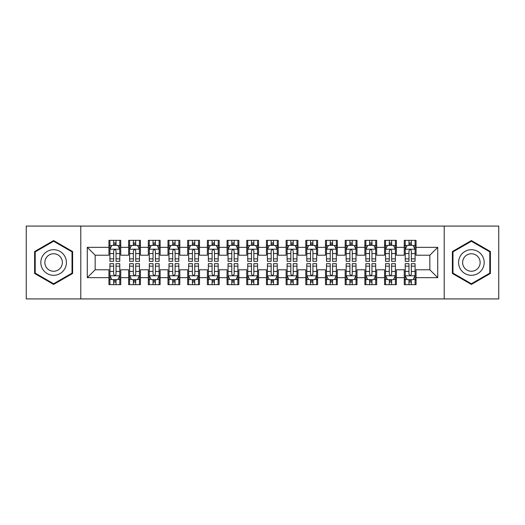 <?xml version="1.0" encoding="UTF-8"?>
<svg xmlns="http://www.w3.org/2000/svg" width="525" height="525" viewBox="0 0 525 525"><rect width="100%" height="100%" fill="white"/><g stroke="black" fill="none" stroke-linecap="round" stroke-linejoin="round"><path stroke-width="0.79" d="M444.216 298.922L498.75 298.922L498.75 226.078L444.216 226.078L444.216 298.922L80.784 298.922L80.784 226.078L26.25 226.078L26.25 298.922L80.784 298.922M444.216 226.078L80.784 226.078M87.281 277.659L87.281 247.341L108.938 247.341L108.938 255.216L95.156 255.216L95.156 269.784L87.281 277.659L108.938 277.659L108.938 284.648L120.75 284.648L120.75 277.659L128.625 277.659L128.625 284.648L140.438 284.648L140.438 277.659L148.312 277.659L148.312 284.648L160.125 284.648L160.125 277.659L168 277.659L168 284.648L179.812 284.648L179.812 277.659L187.688 277.659L187.688 284.648L199.5 284.648L199.5 277.659L207.375 277.659L207.375 284.648L219.188 284.648L219.188 277.659L227.062 277.659L227.062 284.648L238.875 284.648L238.875 277.659L246.75 277.659L246.75 284.648L258.562 284.648L258.562 277.659L266.438 277.659L266.438 284.648L278.25 284.648L278.25 277.659L286.125 277.659L286.125 284.648L297.938 284.648L297.938 277.659L305.812 277.659L305.812 284.648L317.625 284.648L317.625 277.659L325.5 277.659L325.5 284.648L337.312 284.648L337.312 277.659L345.188 277.659L345.188 284.648L357 284.648L357 277.659L364.875 277.659L364.875 284.648L376.688 284.648L376.688 277.659L384.562 277.659L384.562 284.648L396.375 284.648L396.375 277.659L404.25 277.659L404.25 284.648L416.062 284.648L416.062 269.784L429.844 269.784L429.844 255.216L416.062 255.216L416.062 247.341L437.719 247.341L437.719 277.659L416.062 277.659M416.062 247.341L416.062 240.352L404.25 240.352L404.25 247.341L396.375 247.341L396.375 240.352L384.562 240.352L384.562 247.341L376.688 247.341L376.688 240.352L364.875 240.352L364.875 247.341L357 247.341L357 240.352L345.188 240.352L345.188 247.341L337.312 247.341L337.312 240.352L325.5 240.352L325.5 247.341L317.625 247.341L317.625 240.352L305.812 240.352L305.812 247.341L297.938 247.341L297.938 240.352L286.125 240.352L286.125 247.341L278.25 247.341L278.25 240.352L266.438 240.352L266.438 247.341L258.562 247.341L258.562 240.352L246.75 240.352L246.75 247.341L238.875 247.341L238.875 240.352L227.062 240.352L227.062 247.341L219.188 247.341L219.188 240.352L207.375 240.352L207.375 247.341L199.5 247.341L199.5 240.352L187.688 240.352L187.688 247.341L179.812 247.341L179.812 240.352L168 240.352L168 247.341L160.125 247.341L160.125 240.352L148.312 240.352L148.312 247.341L140.438 247.341L140.438 240.352L128.625 240.352L128.625 247.341L120.75 247.341L120.75 240.352L108.938 240.352L108.938 247.341M396.375 277.659L396.375 269.784L404.25 269.784L404.25 277.659M437.719 247.341L429.844 255.216M376.688 277.659L376.688 269.784L384.562 269.784L384.562 277.659M404.25 247.341L404.25 255.216L396.375 255.216L396.375 247.341M357 277.659L357 269.784L364.875 269.784L364.875 277.659M384.562 247.341L384.562 255.216L376.688 255.216L376.688 247.341M337.312 277.659L337.312 269.784L345.188 269.784L345.188 277.659M364.875 247.341L364.875 255.216L357 255.216L357 247.341M317.625 277.659L317.625 269.784L325.5 269.784L325.5 277.659M345.188 247.341L345.188 255.216L337.312 255.216L337.312 247.341M297.938 277.659L297.938 269.784L305.812 269.784L305.812 277.659M325.5 247.341L325.5 255.216L317.625 255.216L317.625 247.341M278.25 277.659L278.25 269.784L286.125 269.784L286.125 277.659M305.812 247.341L305.812 255.216L297.938 255.216L297.938 247.341M258.562 277.659L258.562 269.784L266.438 269.784L266.438 277.659M286.125 247.341L286.125 255.216L278.25 255.216L278.25 247.341M238.875 277.659L238.875 269.784L246.75 269.784L246.75 277.659M266.438 247.341L266.438 255.216L258.562 255.216L258.562 247.341M219.188 277.659L219.188 269.784L227.062 269.784L227.062 277.659M246.75 247.341L246.75 255.216L238.875 255.216L238.875 247.341M199.5 277.659L199.5 269.784L207.375 269.784L207.375 277.659M227.062 247.341L227.062 255.216L219.188 255.216L219.188 247.341M179.812 277.659L179.812 269.784L187.688 269.784L187.688 277.659M207.375 247.341L207.375 255.216L199.5 255.216L199.5 247.341M160.125 277.659L160.125 269.784L168 269.784L168 277.659M187.688 247.341L187.688 255.216L179.812 255.216L179.812 247.341M140.438 277.659L140.438 269.784L148.312 269.784L148.312 277.659M168 247.341L168 255.216L160.125 255.216L160.125 247.341M120.75 277.659L120.75 269.784L128.625 269.784L128.625 277.659M148.312 247.341L148.312 255.216L140.438 255.216L140.438 247.341M95.156 269.784L108.938 269.784L108.938 277.659M128.625 247.341L128.625 255.216L120.75 255.216L120.75 247.341M404.25 245.273L405.234 245.273M415.078 245.273L416.062 245.273M384.562 245.273L385.547 245.273M395.391 245.273L396.375 245.273M364.875 245.273L365.859 245.273M375.703 245.273L376.688 245.273M345.188 245.273L346.172 245.273M356.016 245.273L357 245.273M325.5 245.273L326.484 245.273M336.328 245.273L337.312 245.273M305.812 245.273L306.797 245.273M316.641 245.273L317.625 245.273M286.125 245.273L287.109 245.273M296.953 245.273L297.938 245.273M266.438 245.273L267.422 245.273M277.266 245.273L278.25 245.273M246.75 245.273L247.734 245.273M257.578 245.273L258.562 245.273M227.062 245.273L228.047 245.273M237.891 245.273L238.875 245.273M207.375 245.273L208.359 245.273M218.203 245.273L219.188 245.273M187.688 245.273L188.672 245.273M198.516 245.273L199.5 245.273M168 245.273L168.984 245.273M178.828 245.273L179.812 245.273M148.312 245.273L149.297 245.273M159.141 245.273L160.125 245.273M128.625 245.273L129.609 245.273M139.453 245.273L140.438 245.273M108.938 245.273L109.922 245.273M119.766 245.273L120.75 245.273M108.938 279.727L109.922 279.727M119.766 279.727L120.75 279.727M128.625 279.727L129.609 279.727M139.453 279.727L140.438 279.727M148.312 279.727L149.297 279.727M159.141 279.727L160.125 279.727M168 279.727L168.984 279.727M178.828 279.727L179.812 279.727M187.688 279.727L188.672 279.727M198.516 279.727L199.5 279.727M207.375 279.727L208.359 279.727M218.203 279.727L219.188 279.727M227.062 279.727L228.047 279.727M237.891 279.727L238.875 279.727M246.75 279.727L247.734 279.727M257.578 279.727L258.562 279.727M266.438 279.727L267.422 279.727M277.266 279.727L278.25 279.727M286.125 279.727L287.109 279.727M296.953 279.727L297.938 279.727M305.812 279.727L306.797 279.727M316.641 279.727L317.625 279.727M325.5 279.727L326.484 279.727M336.328 279.727L337.312 279.727M345.188 279.727L346.172 279.727M356.016 279.727L357 279.727M364.875 279.727L365.859 279.727M375.703 279.727L376.688 279.727M384.562 279.727L385.547 279.727M395.391 279.727L396.375 279.727M404.25 279.727L405.234 279.727M415.078 279.727L416.062 279.727M87.281 247.341L95.156 255.216M429.844 269.784L437.719 277.659M72.614 251.534L53.616 240.562L34.617 251.534L34.617 273.466L53.616 284.438L72.614 273.466L72.614 251.534M452.386 251.534L452.386 273.466L471.384 284.438L490.383 273.466L490.383 251.534L471.384 240.562L452.386 251.534M116.025 242.911L113.662 242.911M119.766 258.851L116.025 258.851L116.025 261.319L119.766 261.319L119.766 249.309L117.797 245.372L111.891 245.372L109.922 249.309L109.922 261.319L113.662 261.319L113.662 258.851L109.922 258.851M109.922 249.309L109.922 240.352M119.766 249.309L119.766 240.352M113.662 245.372L113.662 240.352M116.025 240.352L116.025 245.372M116.025 258.851L116.025 250.786C115.237 249.27 114.45 249.27 113.662 250.786L113.662 258.851M116.025 245.273L113.662 245.273M113.662 282.089L116.025 282.089M109.922 266.149L113.662 266.149L113.662 263.681L109.922 263.681L109.922 275.691L111.891 279.628L117.797 279.628L119.766 275.691L119.766 263.681L116.025 263.681L116.025 266.149L119.766 266.149M119.766 275.691L119.766 284.648M109.922 275.691L109.922 284.648M116.025 279.628L116.025 284.648M113.662 284.648L113.662 279.628M113.662 266.149L113.662 274.214C114.45 275.73 115.237 275.73 116.025 274.214L116.025 266.149M113.662 279.727L116.025 279.727M135.713 242.911L133.35 242.911M139.453 258.851L135.713 258.851L135.713 261.319L139.453 261.319L139.453 249.309L137.484 245.372L131.578 245.372L129.609 249.309L129.609 261.319L133.35 261.319L133.35 258.851L129.609 258.851M129.609 249.309L129.609 240.352M139.453 249.309L139.453 240.352M133.35 245.372L133.35 240.352M135.713 240.352L135.713 245.372M135.713 258.851L135.713 250.786C134.925 249.27 134.138 249.27 133.35 250.786L133.35 258.851M135.713 245.273L133.35 245.273M155.4 242.911L153.037 242.911M159.141 258.851L155.4 258.851L155.4 261.319L159.141 261.319L159.141 249.309L157.172 245.372L151.266 245.372L149.297 249.309L149.297 261.319L153.037 261.319L153.037 258.851L149.297 258.851M149.297 249.309L149.297 240.352M159.141 249.309L159.141 240.352M153.037 245.372L153.037 240.352M155.4 240.352L155.4 245.372M155.4 258.851L155.4 250.786C154.612 249.27 153.825 249.27 153.037 250.786L153.037 258.851M155.4 245.273L153.037 245.273M133.35 282.089L135.713 282.089M129.609 266.149L133.35 266.149L133.35 263.681L129.609 263.681L129.609 275.691L131.578 279.628L137.484 279.628L139.453 275.691L139.453 263.681L135.713 263.681L135.713 266.149L139.453 266.149M139.453 275.691L139.453 284.648M129.609 275.691L129.609 284.648M135.713 279.628L135.713 284.648M133.35 284.648L133.35 279.628M133.35 266.149L133.35 274.214C134.138 275.73 134.925 275.73 135.713 274.214L135.713 266.149M133.35 279.727L135.713 279.727M153.037 282.089L155.4 282.089M149.297 266.149L153.037 266.149L153.037 263.681L149.297 263.681L149.297 275.691L151.266 279.628L157.172 279.628L159.141 275.691L159.141 263.681L155.4 263.681L155.4 266.149L159.141 266.149M159.141 275.691L159.141 284.648M149.297 275.691L149.297 284.648M155.4 279.628L155.4 284.648M153.037 284.648L153.037 279.628M153.037 266.149L153.037 274.214C153.825 275.73 154.612 275.73 155.4 274.214L155.4 266.149M153.037 279.727L155.4 279.727M64.7 256.102A12.797 12.797 0 0 0 47.217 251.416A12.797 12.797 0 0 0 42.532 268.898A12.797 12.797 0 0 0 60.014 273.584A12.797 12.797 0 0 0 64.7 256.102M61.202 258.123A8.761 8.761 0 0 0 49.238 254.914A8.761 8.761 0 0 0 46.029 266.877A8.761 8.761 0 0 0 57.993 270.086A8.761 8.761 0 0 0 61.202 258.123M53.616 283.756L35.208 273.125L35.208 251.875L53.616 241.244L72.023 251.875L72.023 273.125L53.616 283.756M482.468 256.102A12.797 12.797 0 0 0 464.986 251.416A12.797 12.797 0 0 0 460.3 268.898A12.797 12.797 0 0 0 477.783 273.584A12.797 12.797 0 0 0 482.468 256.102M478.971 258.123A8.761 8.761 0 0 0 467.007 254.914A8.761 8.761 0 0 0 463.798 266.877A8.761 8.761 0 0 0 475.762 270.086A8.761 8.761 0 0 0 478.971 258.123M471.384 283.756L452.977 273.125L452.977 251.875L471.384 241.244L489.792 251.875L489.792 273.125L471.384 283.756M175.088 242.911L172.725 242.911M178.828 258.851L175.088 258.851L175.088 261.319L178.828 261.319L178.828 249.309L176.859 245.372L170.953 245.372L168.984 249.309L168.984 261.319L172.725 261.319L172.725 258.851L168.984 258.851M168.984 249.309L168.984 240.352M178.828 249.309L178.828 240.352M172.725 245.372L172.725 240.352M175.088 240.352L175.088 245.372M175.088 258.851L175.088 250.786C174.3 249.27 173.512 249.27 172.725 250.786L172.725 258.851M175.088 245.273L172.725 245.273M194.775 242.911L192.412 242.911M198.516 258.851L194.775 258.851L194.775 261.319L198.516 261.319L198.516 249.309L196.547 245.372L190.641 245.372L188.672 249.309L188.672 261.319L192.412 261.319L192.412 258.851L188.672 258.851M188.672 249.309L188.672 240.352M198.516 249.309L198.516 240.352M192.412 245.372L192.412 240.352M194.775 240.352L194.775 245.372M194.775 258.851L194.775 250.786C193.988 249.27 193.2 249.27 192.412 250.786L192.412 258.851M194.775 245.273L192.412 245.273M172.725 282.089L175.088 282.089M168.984 266.149L172.725 266.149L172.725 263.681L168.984 263.681L168.984 275.691L170.953 279.628L176.859 279.628L178.828 275.691L178.828 263.681L175.088 263.681L175.088 266.149L178.828 266.149M178.828 275.691L178.828 284.648M168.984 275.691L168.984 284.648M175.088 279.628L175.088 284.648M172.725 284.648L172.725 279.628M172.725 266.149L172.725 274.214C173.512 275.73 174.3 275.73 175.088 274.214L175.088 266.149M172.725 279.727L175.088 279.727M192.412 282.089L194.775 282.089M188.672 266.149L192.412 266.149L192.412 263.681L188.672 263.681L188.672 275.691L190.641 279.628L196.547 279.628L198.516 275.691L198.516 263.681L194.775 263.681L194.775 266.149L198.516 266.149M198.516 275.691L198.516 284.648M188.672 275.691L188.672 284.648M194.775 279.628L194.775 284.648M192.412 284.648L192.412 279.628M192.412 266.149L192.412 274.214C193.2 275.73 193.988 275.73 194.775 274.214L194.775 266.149M192.412 279.727L194.775 279.727M214.463 242.911L212.1 242.911M218.203 258.851L214.463 258.851L214.463 261.319L218.203 261.319L218.203 249.309L216.234 245.372L210.328 245.372L208.359 249.309L208.359 261.319L212.1 261.319L212.1 258.851L208.359 258.851M208.359 249.309L208.359 240.352M218.203 249.309L218.203 240.352M212.1 245.372L212.1 240.352M214.463 240.352L214.463 245.372M214.463 258.851L214.463 250.786C213.675 249.27 212.887 249.27 212.1 250.786L212.1 258.851M214.463 245.273L212.1 245.273M212.1 282.089L214.463 282.089M208.359 266.149L212.1 266.149L212.1 263.681L208.359 263.681L208.359 275.691L210.328 279.628L216.234 279.628L218.203 275.691L218.203 263.681L214.463 263.681L214.463 266.149L218.203 266.149M218.203 275.691L218.203 284.648M208.359 275.691L208.359 284.648M214.463 279.628L214.463 284.648M212.1 284.648L212.1 279.628M212.1 266.149L212.1 274.214C212.887 275.73 213.675 275.73 214.463 274.214L214.463 266.149M212.1 279.727L214.463 279.727M234.15 242.911L231.787 242.911M237.891 258.851L234.15 258.851L234.15 261.319L237.891 261.319L237.891 249.309L235.922 245.372L230.016 245.372L228.047 249.309L228.047 261.319L231.787 261.319L231.787 258.851L228.047 258.851M228.047 249.309L228.047 240.352M237.891 249.309L237.891 240.352M231.787 245.372L231.787 240.352M234.15 240.352L234.15 245.372M234.15 258.851L234.15 250.786C233.363 249.27 232.575 249.27 231.787 250.786L231.787 258.851M234.15 245.273L231.787 245.273M231.787 282.089L234.15 282.089M228.047 266.149L231.787 266.149L231.787 263.681L228.047 263.681L228.047 275.691L230.016 279.628L235.922 279.628L237.891 275.691L237.891 263.681L234.15 263.681L234.15 266.149L237.891 266.149M237.891 275.691L237.891 284.648M228.047 275.691L228.047 284.648M234.15 279.628L234.15 284.648M231.787 284.648L231.787 279.628M231.787 266.149L231.787 274.214C232.575 275.73 233.363 275.73 234.15 274.214L234.15 266.149M231.787 279.727L234.15 279.727M253.838 242.911L251.475 242.911M257.578 258.851L253.838 258.851L253.838 261.319L257.578 261.319L257.578 249.309L255.609 245.372L249.703 245.372L247.734 249.309L247.734 261.319L251.475 261.319L251.475 258.851L247.734 258.851M247.734 249.309L247.734 240.352M257.578 249.309L257.578 240.352M251.475 245.372L251.475 240.352M253.838 240.352L253.838 245.372M253.838 258.851L253.838 250.786C253.05 249.27 252.262 249.27 251.475 250.786L251.475 258.851M253.838 245.273L251.475 245.273M251.475 282.089L253.838 282.089M247.734 266.149L251.475 266.149L251.475 263.681L247.734 263.681L247.734 275.691L249.703 279.628L255.609 279.628L257.578 275.691L257.578 263.681L253.838 263.681L253.838 266.149L257.578 266.149M257.578 275.691L257.578 284.648M247.734 275.691L247.734 284.648M253.838 279.628L253.838 284.648M251.475 284.648L251.475 279.628M251.475 266.149L251.475 274.214C252.262 275.73 253.05 275.73 253.838 274.214L253.838 266.149M251.475 279.727L253.838 279.727M273.525 242.911L271.162 242.911M277.266 258.851L273.525 258.851L273.525 261.319L277.266 261.319L277.266 249.309L275.297 245.372L269.391 245.372L267.422 249.309L267.422 261.319L271.162 261.319L271.162 258.851L267.422 258.851M267.422 249.309L267.422 240.352M277.266 249.309L277.266 240.352M271.162 245.372L271.162 240.352M273.525 240.352L273.525 245.372M273.525 258.851L273.525 250.786C272.738 249.27 271.95 249.27 271.162 250.786L271.162 258.851M273.525 245.273L271.162 245.273M271.162 282.089L273.525 282.089M267.422 266.149L271.162 266.149L271.162 263.681L267.422 263.681L267.422 275.691L269.391 279.628L275.297 279.628L277.266 275.691L277.266 263.681L273.525 263.681L273.525 266.149L277.266 266.149M277.266 275.691L277.266 284.648M267.422 275.691L267.422 284.648M273.525 279.628L273.525 284.648M271.162 284.648L271.162 279.628M271.162 266.149L271.162 274.214C271.95 275.73 272.738 275.73 273.525 274.214L273.525 266.149M271.162 279.727L273.525 279.727M293.213 242.911L290.85 242.911M296.953 258.851L293.213 258.851L293.213 261.319L296.953 261.319L296.953 249.309L294.984 245.372L289.078 245.372L287.109 249.309L287.109 261.319L290.85 261.319L290.85 258.851L287.109 258.851M287.109 249.309L287.109 240.352M296.953 249.309L296.953 240.352M290.85 245.372L290.85 240.352M293.213 240.352L293.213 245.372M293.213 258.851L293.213 250.786C292.425 249.27 291.637 249.27 290.85 250.786L290.85 258.851M293.213 245.273L290.85 245.273M290.85 282.089L293.213 282.089M287.109 266.149L290.85 266.149L290.85 263.681L287.109 263.681L287.109 275.691L289.078 279.628L294.984 279.628L296.953 275.691L296.953 263.681L293.213 263.681L293.213 266.149L296.953 266.149M296.953 275.691L296.953 284.648M287.109 275.691L287.109 284.648M293.213 279.628L293.213 284.648M290.85 284.648L290.85 279.628M290.85 266.149L290.85 274.214C291.637 275.73 292.425 275.73 293.213 274.214L293.213 266.149M290.85 279.727L293.213 279.727M312.9 242.911L310.537 242.911M316.641 258.851L312.9 258.851L312.9 261.319L316.641 261.319L316.641 249.309L314.672 245.372L308.766 245.372L306.797 249.309L306.797 261.319L310.537 261.319L310.537 258.851L306.797 258.851M306.797 249.309L306.797 240.352M316.641 249.309L316.641 240.352M310.537 245.372L310.537 240.352M312.9 240.352L312.9 245.372M312.9 258.851L312.9 250.786C312.113 249.27 311.325 249.27 310.537 250.786L310.537 258.851M312.9 245.273L310.537 245.273M310.537 282.089L312.9 282.089M306.797 266.149L310.537 266.149L310.537 263.681L306.797 263.681L306.797 275.691L308.766 279.628L314.672 279.628L316.641 275.691L316.641 263.681L312.9 263.681L312.9 266.149L316.641 266.149M316.641 275.691L316.641 284.648M306.797 275.691L306.797 284.648M312.9 279.628L312.9 284.648M310.537 284.648L310.537 279.628M310.537 266.149L310.537 274.214C311.325 275.73 312.113 275.73 312.9 274.214L312.9 266.149M310.537 279.727L312.9 279.727M332.588 242.911L330.225 242.911M336.328 258.851L332.588 258.851L332.588 261.319L336.328 261.319L336.328 249.309L334.359 245.372L328.453 245.372L326.484 249.309L326.484 261.319L330.225 261.319L330.225 258.851L326.484 258.851M326.484 249.309L326.484 240.352M336.328 249.309L336.328 240.352M330.225 245.372L330.225 240.352M332.588 240.352L332.588 245.372M332.588 258.851L332.588 250.786C331.8 249.27 331.012 249.27 330.225 250.786L330.225 258.851M332.588 245.273L330.225 245.273M330.225 282.089L332.588 282.089M326.484 266.149L330.225 266.149L330.225 263.681L326.484 263.681L326.484 275.691L328.453 279.628L334.359 279.628L336.328 275.691L336.328 263.681L332.588 263.681L332.588 266.149L336.328 266.149M336.328 275.691L336.328 284.648M326.484 275.691L326.484 284.648M332.588 279.628L332.588 284.648M330.225 284.648L330.225 279.628M330.225 266.149L330.225 274.214C331.012 275.73 331.8 275.73 332.588 274.214L332.588 266.149M330.225 279.727L332.588 279.727M352.275 242.911L349.913 242.911M356.016 258.851L352.275 258.851L352.275 261.319L356.016 261.319L356.016 249.309L354.047 245.372L348.141 245.372L346.172 249.309L346.172 261.319L349.913 261.319L349.913 258.851L346.172 258.851M346.172 249.309L346.172 240.352M356.016 249.309L356.016 240.352M349.913 245.372L349.913 240.352M352.275 240.352L352.275 245.372M352.275 258.851L352.275 250.786C351.488 249.27 350.7 249.27 349.913 250.786L349.913 258.851M352.275 245.273L349.913 245.273M349.913 282.089L352.275 282.089M346.172 266.149L349.913 266.149L349.913 263.681L346.172 263.681L346.172 275.691L348.141 279.628L354.047 279.628L356.016 275.691L356.016 263.681L352.275 263.681L352.275 266.149L356.016 266.149M356.016 275.691L356.016 284.648M346.172 275.691L346.172 284.648M352.275 279.628L352.275 284.648M349.913 284.648L349.913 279.628M349.913 266.149L349.913 274.214C350.7 275.73 351.488 275.73 352.275 274.214L352.275 266.149M349.913 279.727L352.275 279.727M371.962 242.911L369.6 242.911M375.703 258.851L371.962 258.851L371.962 261.319L375.703 261.319L375.703 249.309L373.734 245.372L367.828 245.372L365.859 249.309L365.859 261.319L369.6 261.319L369.6 258.851L365.859 258.851M365.859 249.309L365.859 240.352M375.703 249.309L375.703 240.352M369.6 245.372L369.6 240.352M371.962 240.352L371.962 245.372M371.962 258.851L371.962 250.786C371.175 249.27 370.387 249.27 369.6 250.786L369.6 258.851M371.962 245.273L369.6 245.273M369.6 282.089L371.962 282.089M365.859 266.149L369.6 266.149L369.6 263.681L365.859 263.681L365.859 275.691L367.828 279.628L373.734 279.628L375.703 275.691L375.703 263.681L371.962 263.681L371.962 266.149L375.703 266.149M375.703 275.691L375.703 284.648M365.859 275.691L365.859 284.648M371.962 279.628L371.962 284.648M369.6 284.648L369.6 279.628M369.6 266.149L369.6 274.214C370.387 275.73 371.175 275.73 371.962 274.214L371.962 266.149M369.6 279.727L371.962 279.727M391.65 242.911L389.288 242.911M395.391 258.851L391.65 258.851L391.65 261.319L395.391 261.319L395.391 249.309L393.422 245.372L387.516 245.372L385.547 249.309L385.547 261.319L389.288 261.319L389.288 258.851L385.547 258.851M385.547 249.309L385.547 240.352M395.391 249.309L395.391 240.352M389.288 245.372L389.288 240.352M391.65 240.352L391.65 245.372M391.65 258.851L391.65 250.786C390.863 249.27 390.075 249.27 389.288 250.786L389.288 258.851M391.65 245.273L389.288 245.273M389.288 282.089L391.65 282.089M385.547 266.149L389.288 266.149L389.288 263.681L385.547 263.681L385.547 275.691L387.516 279.628L393.422 279.628L395.391 275.691L395.391 263.681L391.65 263.681L391.65 266.149L395.391 266.149M395.391 275.691L395.391 284.648M385.547 275.691L385.547 284.648M391.65 279.628L391.65 284.648M389.288 284.648L389.288 279.628M389.288 266.149L389.288 274.214C390.075 275.73 390.863 275.73 391.65 274.214L391.65 266.149M389.288 279.727L391.65 279.727M411.337 242.911L408.975 242.911M415.078 258.851L411.337 258.851L411.337 261.319L415.078 261.319L415.078 249.309L413.109 245.372L407.203 245.372L405.234 249.309L405.234 261.319L408.975 261.319L408.975 258.851L405.234 258.851M405.234 249.309L405.234 240.352M415.078 249.309L415.078 240.352M408.975 245.372L408.975 240.352M411.337 240.352L411.337 245.372M411.337 258.851L411.337 250.786C410.55 249.27 409.762 249.27 408.975 250.786L408.975 258.851M411.337 245.273L408.975 245.273M408.975 282.089L411.337 282.089M405.234 266.149L408.975 266.149L408.975 263.681L405.234 263.681L405.234 275.691L407.203 279.628L413.109 279.628L415.078 275.691L415.078 263.681L411.337 263.681L411.337 266.149L415.078 266.149M415.078 275.691L415.078 284.648M405.234 275.691L405.234 284.648M411.337 279.628L411.337 284.648M408.975 284.648L408.975 279.628M408.975 266.149L408.975 274.214C409.762 275.73 410.55 275.73 411.337 274.214L411.337 266.149M408.975 279.727L411.337 279.727M119.72 249.211L109.974 249.211M109.922 245.608L111.772 245.608M117.915 245.608L119.766 245.608M113.662 253.575L109.922 253.575M119.766 253.575L116.025 253.575M116.025 244.164L113.662 244.164M109.974 275.789L119.72 275.789M119.766 279.392L117.915 279.392M111.772 279.392L109.922 279.392M116.025 271.425L119.766 271.425M109.922 271.425L113.662 271.425M113.662 280.836L116.025 280.836M139.407 249.211L129.662 249.211M129.609 245.608L131.46 245.608M137.602 245.608L139.453 245.608M133.35 253.575L129.609 253.575M139.453 253.575L135.713 253.575M135.713 244.164L133.35 244.164M159.095 249.211L149.349 249.211M149.297 245.608L151.148 245.608M157.29 245.608L159.141 245.608M153.037 253.575L149.297 253.575M159.141 253.575L155.4 253.575M155.4 244.164L153.037 244.164M129.662 275.789L139.407 275.789M139.453 279.392L137.602 279.392M131.46 279.392L129.609 279.392M135.713 271.425L139.453 271.425M129.609 271.425L133.35 271.425M133.35 280.836L135.713 280.836M149.349 275.789L159.095 275.789M159.141 279.392L157.29 279.392M151.148 279.392L149.297 279.392M155.4 271.425L159.141 271.425M149.297 271.425L153.037 271.425M153.037 280.836L155.4 280.836M178.782 249.211L169.037 249.211M168.984 245.608L170.835 245.608M176.977 245.608L178.828 245.608M172.725 253.575L168.984 253.575M178.828 253.575L175.088 253.575M175.088 244.164L172.725 244.164M198.47 249.211L188.724 249.211M188.672 245.608L190.523 245.608M196.665 245.608L198.516 245.608M192.412 253.575L188.672 253.575M198.516 253.575L194.775 253.575M194.775 244.164L192.412 244.164M169.037 275.789L178.782 275.789M178.828 279.392L176.977 279.392M170.835 279.392L168.984 279.392M175.088 271.425L178.828 271.425M168.984 271.425L172.725 271.425M172.725 280.836L175.088 280.836M188.724 275.789L198.47 275.789M198.516 279.392L196.665 279.392M190.523 279.392L188.672 279.392M194.775 271.425L198.516 271.425M188.672 271.425L192.412 271.425M192.412 280.836L194.775 280.836M218.157 249.211L208.412 249.211M208.359 245.608L210.21 245.608M216.352 245.608L218.203 245.608M212.1 253.575L208.359 253.575M218.203 253.575L214.463 253.575M214.463 244.164L212.1 244.164M208.412 275.789L218.157 275.789M218.203 279.392L216.352 279.392M210.21 279.392L208.359 279.392M214.463 271.425L218.203 271.425M208.359 271.425L212.1 271.425M212.1 280.836L214.463 280.836M237.845 249.211L228.099 249.211M228.047 245.608L229.898 245.608M236.04 245.608L237.891 245.608M231.787 253.575L228.047 253.575M237.891 253.575L234.15 253.575M234.15 244.164L231.787 244.164M228.099 275.789L237.845 275.789M237.891 279.392L236.04 279.392M229.898 279.392L228.047 279.392M234.15 271.425L237.891 271.425M228.047 271.425L231.787 271.425M231.787 280.836L234.15 280.836M257.532 249.211L247.787 249.211M247.734 245.608L249.585 245.608M255.727 245.608L257.578 245.608M251.475 253.575L247.734 253.575M257.578 253.575L253.838 253.575M253.838 244.164L251.475 244.164M247.787 275.789L257.532 275.789M257.578 279.392L255.727 279.392M249.585 279.392L247.734 279.392M253.838 271.425L257.578 271.425M247.734 271.425L251.475 271.425M251.475 280.836L253.838 280.836M277.22 249.211L267.474 249.211M267.422 245.608L269.272 245.608M275.415 245.608L277.266 245.608M271.162 253.575L267.422 253.575M277.266 253.575L273.525 253.575M273.525 244.164L271.162 244.164M267.474 275.789L277.22 275.789M277.266 279.392L275.415 279.392M269.272 279.392L267.422 279.392M273.525 271.425L277.266 271.425M267.422 271.425L271.162 271.425M271.162 280.836L273.525 280.836M296.907 249.211L287.162 249.211M287.109 245.608L288.96 245.608M295.103 245.608L296.953 245.608M290.85 253.575L287.109 253.575M296.953 253.575L293.213 253.575M293.213 244.164L290.85 244.164M287.162 275.789L296.907 275.789M296.953 279.392L295.103 279.392M288.96 279.392L287.109 279.392M293.213 271.425L296.953 271.425M287.109 271.425L290.85 271.425M290.85 280.836L293.213 280.836M316.595 249.211L306.849 249.211M306.797 245.608L308.647 245.608M314.79 245.608L316.641 245.608M310.537 253.575L306.797 253.575M316.641 253.575L312.9 253.575M312.9 244.164L310.537 244.164M306.849 275.789L316.595 275.789M316.641 279.392L314.79 279.392M308.647 279.392L306.797 279.392M312.9 271.425L316.641 271.425M306.797 271.425L310.537 271.425M310.537 280.836L312.9 280.836M336.282 249.211L326.537 249.211M326.484 245.608L328.335 245.608M334.478 245.608L336.328 245.608M330.225 253.575L326.484 253.575M336.328 253.575L332.588 253.575M332.588 244.164L330.225 244.164M326.537 275.789L336.282 275.789M336.328 279.392L334.478 279.392M328.335 279.392L326.484 279.392M332.588 271.425L336.328 271.425M326.484 271.425L330.225 271.425M330.225 280.836L332.588 280.836M355.97 249.211L346.224 249.211M346.172 245.608L348.023 245.608M354.165 245.608L356.016 245.608M349.913 253.575L346.172 253.575M356.016 253.575L352.275 253.575M352.275 244.164L349.913 244.164M346.224 275.789L355.97 275.789M356.016 279.392L354.165 279.392M348.023 279.392L346.172 279.392M352.275 271.425L356.016 271.425M346.172 271.425L349.913 271.425M349.913 280.836L352.275 280.836M375.657 249.211L365.912 249.211M365.859 245.608L367.71 245.608M373.852 245.608L375.703 245.608M369.6 253.575L365.859 253.575M375.703 253.575L371.962 253.575M371.962 244.164L369.6 244.164M365.912 275.789L375.657 275.789M375.703 279.392L373.852 279.392M367.71 279.392L365.859 279.392M371.962 271.425L375.703 271.425M365.859 271.425L369.6 271.425M369.6 280.836L371.962 280.836M395.345 249.211L385.599 249.211M385.547 245.608L387.398 245.608M393.54 245.608L395.391 245.608M389.288 253.575L385.547 253.575M395.391 253.575L391.65 253.575M391.65 244.164L389.288 244.164M385.599 275.789L395.345 275.789M395.391 279.392L393.54 279.392M387.398 279.392L385.547 279.392M391.65 271.425L395.391 271.425M385.547 271.425L389.288 271.425M389.288 280.836L391.65 280.836M415.032 249.211L405.287 249.211M405.234 245.608L407.085 245.608M413.227 245.608L415.078 245.608M408.975 253.575L405.234 253.575M415.078 253.575L411.337 253.575M411.337 244.164L408.975 244.164M405.287 275.789L415.032 275.789M415.078 279.392L413.227 279.392M407.085 279.392L405.234 279.392M411.337 271.425L415.078 271.425M405.234 271.425L408.975 271.425M408.975 280.836L411.337 280.836"/></g></svg>
